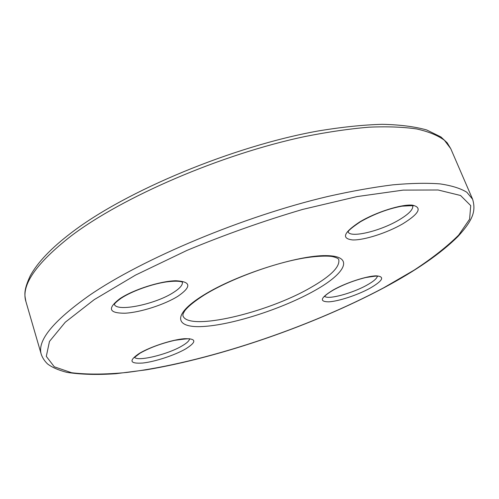 <?xml version="1.0" encoding="UTF-8"?>
<svg xmlns="http://www.w3.org/2000/svg" width="499" height="499" viewBox="0 0 499 499"><rect width="100%" height="100%" fill="white"/><g stroke="black" fill="none" stroke-linecap="round" stroke-linejoin="round"><path stroke-width="0.75" d="M25.936 301.627C24.8 295.215 23.079 291.441 30.177 275.959C37.575 262.368 51.366 247.922 71.55 232.609C125.985 190.868 233.039 146.201 318.081 130.988C341.622 127.089 362.966 124.862 382.115 124.313C399.768 124.688 414.632 126.571 426.701 129.965L440.929 136.957L447.179 142.795L450.759 148.683L444.403 140.256C437.816 135.404 428.585 131.642 416.715 128.954C403.317 126.983 387.442 126.39 369.085 127.176C349.431 128.811 327.986 131.948 304.739 136.576C221.238 154.222 122.305 196.993 70.902 236.133C35.747 263.709 20.752 285.54 25.936 301.627L41.323 354.533C36.845 340.954 52.832 321.269 89.277 295.464C142.527 258.756 243.749 216.217 328.068 196.425C351.514 191.167 373.077 187.306 392.75 184.848C411.076 183.195 426.838 182.877 440.037 183.894C451.676 185.603 460.608 188.397 466.846 192.271L472.622 199.257C475.965 210.79 473.42 219.604 457.926 236.514C440.729 253.523 416.141 270.57 384.149 287.655M383.7 287.786L414.158 270.115C432.352 258.164 447.191 246.494 458.668 235.098L469.596 219.204L470.738 205.632L460.571 195.502L438.072 189.982L403.161 190.119L357.097 196.575L302.731 209.399C263.597 220.926 225.005 234.599 186.95 250.411L135.597 275.061L94.23 299.637L65.263 322.223L49.476 341.416L46.301 356.373L54.297 366.796L71.613 372.734C87.038 374.606 105.358 374.518 126.584 372.472C203.661 363.066 307.191 328.461 383.7 287.786M204.328 294.953C194.598 301.165 188.054 306.473 184.711 310.865L183.039 313.89L182.896 315.605C187.456 331.816 267.452 312.96 311.17 287.324C331.005 275.928 340.193 266.653 338.727 259.505C338.49 258.601 336.625 257.677 333.126 256.736C329.346 255.688 315.356 255.663 298.464 259.068C268.119 265.025 227.956 280.376 204.503 294.847M203.536 295.159C236.158 274.818 297.635 255.132 326.028 255.625C354.92 255.8 346.206 273.053 314.663 290.611C283.395 308.214 235.247 324.051 205.307 326.346C175.024 328.91 170.533 315.474 203.536 295.159M348.127 232.029C350.859 238.185 380.388 231.049 398.857 220.028C408.488 214.314 413.128 209.661 412.767 206.068M359.791 221.899C375.834 212.237 401.152 204.172 412.218 205.133C422.547 207.303 419.353 213.56 402.649 223.901C387.081 232.896 364.351 240.237 352.787 239.95C341.123 238.684 343.455 232.665 359.791 221.899M114.377 304.378C116.885 312.318 155.9 304.128 173.621 292.37C179.883 288.36 182.809 284.96 182.403 282.172M120.003 298.583C133.451 289.607 160.416 281.018 175.735 280.756C191.03 281.511 191.784 286.663 177.993 296.206C164.639 304.602 140.599 312.368 125.155 313.21C108.782 313.31 107.067 308.432 120.003 298.583M134.574 357.315C137.68 361.819 168.044 354.371 182.147 345.851C186.751 343.156 189.196 340.904 189.477 339.102M139.296 353.417C150.342 346.755 171.943 339.7 184.212 338.709C196.494 338.378 196.993 341.771 185.697 348.895C174.731 355.238 155.046 361.725 142.683 363.041C129.678 363.877 128.549 360.671 139.296 353.417M324.743 296.325C327.806 299.905 352.032 293.443 366.628 285.285C373.327 281.586 376.888 278.585 377.319 276.284M333.426 289.844C346.169 282.702 366.703 275.997 376.171 275.841C385.172 276.502 383.051 280.669 369.79 288.353C357.328 295.127 338.534 301.321 328.766 301.845C318.898 301.733 320.452 297.728 333.426 289.844M412.829 206.062C414.65 205.582 410.989 205.625 401.838 206.187C388.029 208.775 374.269 213.946 360.571 221.687M182.434 282.153C182.958 282.696 181.268 279.964 166.217 281.941C151.509 284.087 131.593 291.322 121.326 298.128M189.826 339.177C191.067 338.353 186.033 338.74 174.725 340.33C161.402 343.399 149.881 347.66 140.169 353.111M377.718 276.346C378.797 275.704 374.824 276.103 365.786 277.531C354.633 280.257 344.029 284.305 333.987 289.669M450.759 148.683L472.622 199.257M324.487 296.631C324.331 297.186 324.051 295.47 333.881 289.732M134.331 357.59L140.001 353.211M114.346 304.384C114.608 304.845 112.755 304.346 121.095 298.277M348.071 232.072C349.294 232.091 343.954 232.833 360.428 221.774M384.062 287.698C313.752 325.067 221.269 357.203 146.226 369.84L115.799 373.72C97.024 374.986 80.676 374.524 66.747 372.335C58.52 370.189 52.139 367.407 47.598 363.977C44.685 361.164 42.59 358.014 41.323 354.533"/></g></svg>
